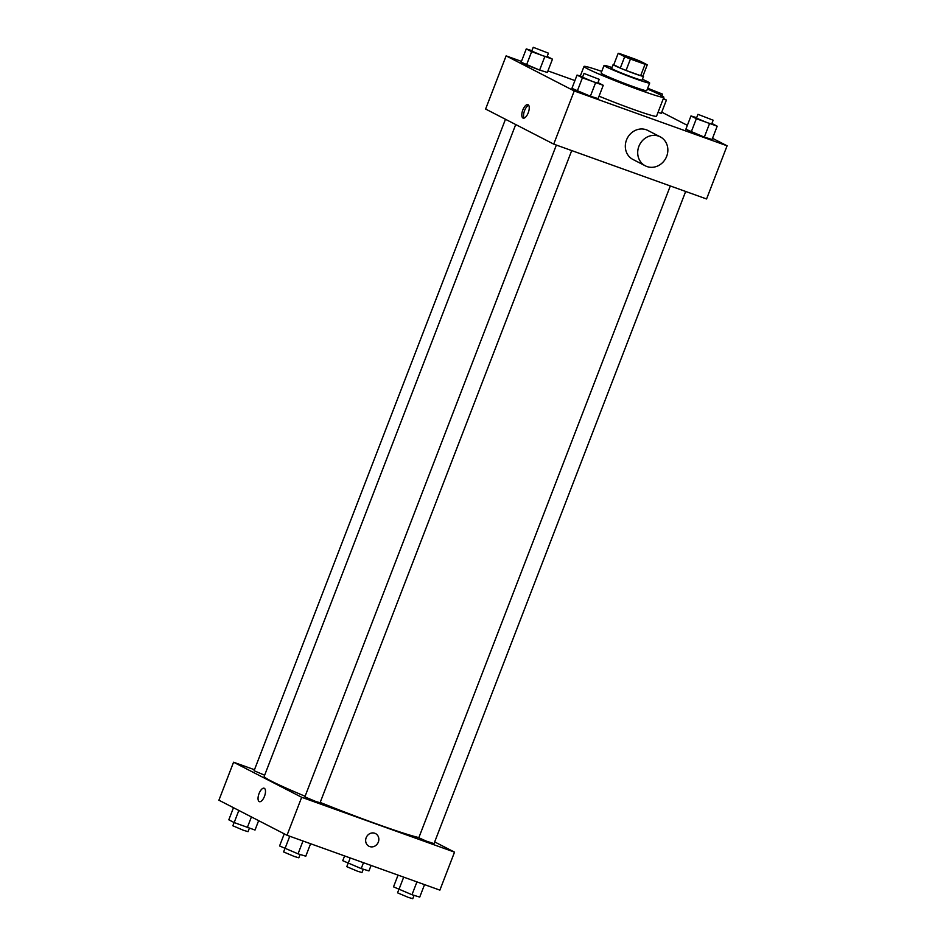 <?xml version="1.0" encoding="UTF-8"?>
<svg xmlns="http://www.w3.org/2000/svg" width="946" height="946" viewBox="0 0 946 946"><rect width="100%" height="100%" fill="white"/><g stroke="black" fill="none" stroke-linecap="round" stroke-linejoin="round"><path stroke-width="1.42" d="M637.368 61.466A12.227 0.615 -158.9 0 1 621.321 54.667A12.227 0.615 -158.9 0 1 632.945 58.498A12.227 0.615 -158.9 0 1 644.131 63.477A12.227 0.615 -158.9 0 1 637.368 61.466M647.265 64.801L640.749 61.443A15.786 0.792 -158.9 0 0 635.003 59.101L620.375 53.851A15.786 0.792 -158.9 0 0 618.176 53.343L624.691 56.701A15.786 0.792 -158.9 0 0 630.438 59.042L645.066 64.281A15.786 0.792 -158.9 0 0 647.265 64.801L642.878 76.188A15.786 0.792 -158.9 0 1 640.667 75.68L645.066 64.281M618.176 53.343L613.777 64.73L620.292 68.088L624.691 56.701M640.667 75.68L626.051 70.43L630.438 59.042M626.051 70.43A15.786 0.792 -158.9 0 1 620.292 68.088M613.824 64.612A16.307 0.828 21.1 0 0 613.114 64.588A16.307 0.828 21.1 0 0 614.427 65.475A16.307 0.828 21.1 0 0 631.349 72.487A16.307 0.828 21.1 0 0 643.54 76.33A16.307 0.828 21.1 0 0 642.996 75.869M643.54 76.33L642.074 80.126A16.307 0.828 -158.9 0 1 633.051 77.454A16.307 0.828 -158.9 0 1 612.961 69.271A16.307 0.828 -158.9 0 1 611.648 68.396L613.114 64.588M611.979 67.533A24.454 1.242 21.1 0 0 604.045 65.451A24.454 1.242 21.1 0 0 606.019 66.776A24.454 1.242 21.1 0 0 631.396 77.3A24.454 1.242 21.1 0 0 649.677 83.059A24.454 1.242 21.1 0 0 642.405 79.275M604.045 65.451L601.112 73.055A24.454 1.242 21.1 0 0 603.087 74.379A24.454 1.242 21.1 0 0 628.463 84.892A24.454 1.242 21.1 0 0 646.745 90.662L649.677 83.059M601.751 71.399A42.795 2.164 21.1 0 0 584.001 66.445A42.795 2.164 21.1 0 0 587.454 68.762A42.795 2.164 21.1 0 0 631.857 87.174A42.795 2.164 21.1 0 0 663.856 97.261A42.795 2.164 21.1 0 0 647.383 89.007M663.856 97.261L656.524 116.252A42.795 2.164 -158.9 0 1 632.862 109.216A42.795 2.164 -158.9 0 1 599.055 96.173M531.948 50.646L526.272 48.908L521.14 62.2L539.61 70.087L547.344 72.44L552.476 59.149L547.19 56.429M661.289 113.331L658.038 112.338L661.289 113.331L666.422 100.04L663.383 98.479M574.92 80.564L547.947 70.891M521.459 61.384L506.122 55.873L574.234 90.958L727.084 145.802L712.515 138.305M687.364 125.345L661.751 112.16M582.712 76.792L577.048 75.065L571.916 88.356L590.375 96.232L598.12 98.597L603.252 85.306L597.955 82.574M696.658 117.682L690.982 115.944L685.862 129.235L704.321 137.123L712.066 139.488L717.186 126.196L711.9 123.465M506.122 55.873L485.605 109.038L553.717 144.123L574.234 90.958M528.235 112.787A7.13 3.027 109.7 0 1 523.114 118.108A7.13 3.027 109.7 0 1 522.677 110.375A7.13 3.027 109.7 0 1 527.939 104.675A7.13 3.027 109.7 0 1 528.235 112.787M553.717 144.123L706.567 198.967L727.084 145.802M645.314 165.834L632.933 159.46A16.307 14.746 -62.8 0 1 627.293 138.211A16.307 14.746 -62.8 0 1 647.868 130.465L660.249 136.851A16.307 14.746 -62.8 0 1 666.303 157.225A16.307 14.746 -62.8 0 1 646.922 166.531A16.307 14.746 -62.8 0 1 645.314 165.834A16.307 14.746 -62.8 0 1 639.673 144.596A16.307 14.746 -62.8 0 1 660.249 136.851M524.108 118.096A7.13 3.027 109.7 0 1 524.427 111.001A7.13 3.027 109.7 0 1 528.696 105.313M418.865 837.588A85.589 4.328 -158.9 0 1 376.555 823.919A85.589 4.328 -158.9 0 1 320.186 802.433M305.097 796.248A85.589 4.328 -158.9 0 1 264.194 776.37L515.712 124.553M670.312 185.96L418.806 837.766L426.256 841.089L434.013 843.631L685.661 191.47M264.644 775.212L254.084 770.73L505.471 119.267M571.715 150.58L320.067 802.74L315.562 801.404L304.86 796.875L556.366 145.069M254.474 769.725L233.567 762.216L301.679 797.289L454.529 852.145L434.675 841.916M301.679 797.289L287.028 835.271L218.916 800.198L233.567 762.216M264.478 796.343A7.13 3.027 109.7 0 1 259.358 801.664A7.13 3.027 109.7 0 1 258.92 793.919A7.13 3.027 109.7 0 1 264.171 788.231A7.13 3.027 109.7 0 1 264.478 796.343M287.028 835.271L439.878 890.127L454.529 852.145M375.503 833.568A7.13 6.445 -62.8 0 1 378.152 842.484A7.13 6.445 -62.8 0 1 369.673 846.552A7.13 6.445 -62.8 0 1 368.975 846.256A7.13 6.445 -62.8 0 1 366.504 836.962A7.13 6.445 -62.8 0 1 375.503 833.568A7.13 6.445 -62.8 0 1 378.164 842.484A7.13 6.445 -62.8 0 1 369.673 846.552A7.13 6.445 -62.8 0 1 368.975 846.256M259.358 801.664A7.13 3.027 109.7 0 1 258.92 793.931A7.13 3.027 109.7 0 1 264.171 788.231M398.053 875.109L393.524 886.851L411.983 894.727L419.728 897.092L424.541 884.616M398.881 889.607L403.694 877.143M411.983 894.727L416.938 881.897M414.052 895.354L412.763 898.7L408.258 897.364L397.557 892.835L398.81 889.571M344.592 855.929L342.748 860.694L361.218 868.582L368.952 870.935L371.08 865.436M348.116 863.462L350.233 857.951M361.218 868.582L363.477 862.705M363.288 869.208L361.999 872.555L357.482 871.207L346.78 866.678L348.045 863.426M284.249 833.84L279.578 845.961L298.049 853.836L305.783 856.201L310.595 843.726M284.947 848.716L289.748 836.252M298.049 853.836L302.992 841.006M300.107 854.475L298.818 857.809L294.312 856.473L283.611 851.944L284.864 848.68M233.485 807.695L228.814 819.804L234.17 822.571L255.018 830.056L258.636 820.655M234.17 822.571L238.841 810.45M247.273 827.691L251.423 816.93M249.342 828.318L248.053 831.664L243.536 830.316L232.846 825.787L234.1 822.535M690.982 115.944L696.351 118.711L717.186 126.196M713.154 120.213L711.699 124.009L707.182 122.661L696.481 118.132L697.947 114.336L713.154 120.213L697.947 114.336M685.862 129.235L691.219 132.002L696.351 118.711M691.219 132.002L704.321 137.123L709.453 123.831M704.321 137.123L712.066 139.488M663.17 99.046L666.422 100.04M647.679 88.238L662.389 94.056L647.584 88.498M577.048 75.065L582.405 77.82L603.252 85.306M599.22 79.322L597.754 83.118L593.237 81.77L582.547 77.241L584.001 73.445L599.22 79.322L584.001 73.445M571.916 88.356L577.273 91.112L582.405 77.82M577.273 91.112L590.375 96.232L595.507 82.941M590.375 96.232L598.12 98.597M526.272 48.908L531.64 51.675L552.476 59.149M548.444 53.165L546.977 56.961L542.472 55.625L531.77 51.096L533.237 47.3L548.444 53.165L533.237 47.3M521.14 62.2L526.508 64.967L531.64 51.675M526.508 64.967L539.61 70.087L544.742 56.795M539.61 70.087L547.344 72.44M580.3 76.047L584.001 66.445M661.762 95.676L662.389 94.056"/></g></svg>
